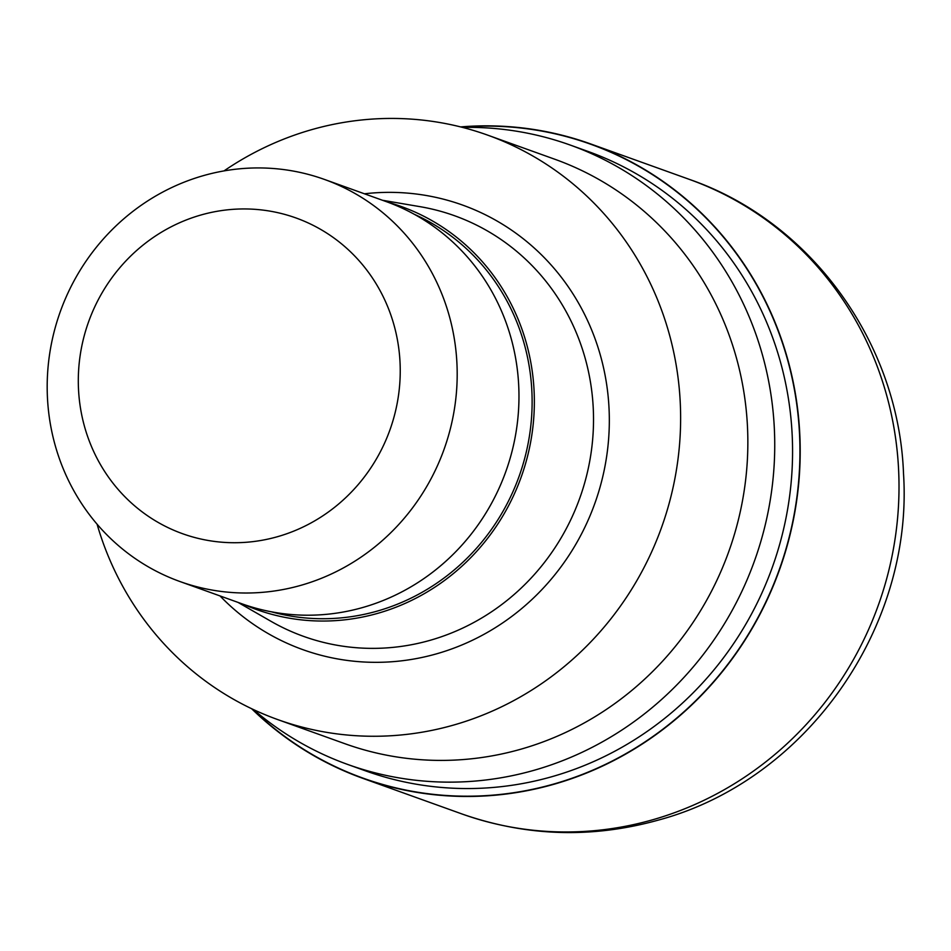 <?xml version="1.0" encoding="UTF-8"?>
<svg xmlns="http://www.w3.org/2000/svg" width="951" height="951" viewBox="0 0 951 951"><rect width="100%" height="100%" fill="white"/><g stroke="black" fill="none" stroke-linecap="round" stroke-linejoin="round"><path stroke-width="1.43" d="M461.39 127.113A336.773 321.367 109.8 0 1 796.605 403.212A336.773 321.367 109.8 0 1 553.708 784.052A336.773 321.367 109.8 0 1 252.348 709.042A336.773 321.367 109.8 0 0 553.708 784.052A336.773 321.367 109.8 0 0 796.605 403.224A336.773 321.367 109.8 0 0 461.401 127.113M462.578 127.41A329.082 314.02 109.8 0 1 570.208 145.051A329.082 314.02 109.8 0 1 774.173 464.587A329.082 314.02 109.8 0 1 534.117 770.274A329.082 314.02 109.8 0 1 347.697 764.449A329.082 314.02 109.8 0 1 253.441 709.565M570.208 145.051L588.039 151.447A329.082 314.02 109.8 0 1 792.005 470.995A329.082 314.02 109.8 0 1 551.949 776.682A329.082 314.02 109.8 0 1 365.529 770.857L347.697 764.449M382.433 200.257L420.009 206.664A223.461 213.238 109.8 0 1 454.637 215.758A223.461 213.238 109.8 0 1 593.139 432.741A223.461 213.238 109.8 0 1 430.137 640.308A223.461 213.238 109.8 0 1 303.547 636.362A223.461 213.238 109.8 0 1 271.047 621.348L237.976 602.375M388.198 202.337A214.118 204.31 109.8 0 1 534.284 407.266A214.118 204.31 109.8 0 1 377.809 613.324A214.118 204.31 109.8 0 1 243.753 604.432M324.41 179.418L386.189 201.6A213.642 203.859 109.8 0 1 518.604 409.049A213.642 203.859 109.8 0 1 362.759 607.499A213.642 203.859 109.8 0 1 241.732 603.73L179.965 581.536A213.642 203.859 109.8 0 1 47.55 374.088A213.642 203.859 109.8 0 1 203.383 175.638A213.642 203.859 109.8 0 1 324.41 179.418A213.642 203.859 109.8 0 1 456.825 386.855A213.642 203.859 109.8 0 1 300.991 585.305A213.642 203.859 109.8 0 1 179.965 581.536M200.958 214.997A167.756 160.077 109.8 0 1 395.616 331.293A167.756 160.077 109.8 0 1 277.585 536.673A167.756 160.077 109.8 0 1 82.927 420.378A167.756 160.077 109.8 0 1 200.958 214.997M223.984 170.918A310.501 296.296 109.8 0 1 311.75 129.633A310.501 296.296 109.8 0 1 487.649 135.125A310.501 296.296 109.8 0 1 680.096 436.628A310.501 296.296 109.8 0 1 453.603 725.066A310.501 296.296 109.8 0 1 277.704 719.574A310.501 296.296 109.8 0 1 97.073 524.179M487.649 135.125L554.873 159.269A310.501 296.296 109.8 0 1 747.32 460.771A310.501 296.296 109.8 0 1 520.827 749.21A310.501 296.296 109.8 0 1 344.928 743.718L277.704 719.574M460.605 126.911A337.046 321.616 109.8 0 1 590.714 143.958A337.046 321.616 109.8 0 1 799.625 471.22A337.046 321.616 109.8 0 1 553.767 784.313A337.046 321.616 109.8 0 1 362.83 778.346A337.046 321.616 109.8 0 1 251.611 708.697M364.435 193.79A236.193 225.387 109.8 0 1 606.417 382.908A236.193 225.387 109.8 0 1 436.628 653.812A236.193 225.387 109.8 0 1 219.99 595.908M414.172 214.237A211.776 202.088 109.8 0 1 531.181 422.042A211.776 202.088 109.8 0 1 377.274 611.089A211.776 202.088 109.8 0 1 271.356 611.79M590.714 143.958L689.523 179.442A337.046 321.628 109.8 0 1 689.534 179.454A337.046 321.628 109.8 0 1 898.433 506.717A337.046 321.628 109.8 0 1 652.576 819.81A337.046 321.628 109.8 0 1 461.639 813.854A337.046 321.628 109.8 0 1 461.627 813.842L362.83 778.346M689.534 179.454C811.239 221.476 898.814 343.097 903.509 473.562C913.661 627.636 806.032 780.712 658.104 820.166C591.736 838.592 526.248 836.488 461.639 813.854"/></g></svg>
